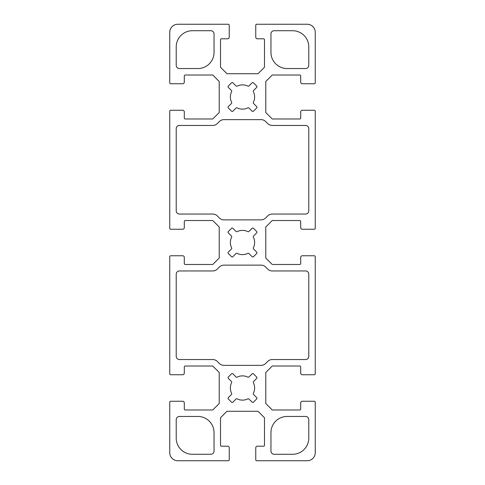 <?xml version="1.0" encoding="UTF-8"?>
<svg xmlns="http://www.w3.org/2000/svg" width="485" height="485" viewBox="0 0 485 485"><rect width="100%" height="100%" fill="white"/><g stroke="black" fill="none" stroke-linecap="round" stroke-linejoin="round"><path stroke-width="0.73" d="M236.019 376.942A0.97 0.97 0 0 0 237.135 377.13A12.125 12.125 0 0 1 247.865 377.13A0.97 0.97 0 0 0 248.981 376.942L252.103 373.826A0.97 0.97 0 0 1 253.473 373.826L256.674 377.027A0.97 0.97 0 0 1 256.674 378.397L253.558 381.519A0.97 0.97 0 0 0 253.37 382.635A12.125 12.125 0 0 1 253.37 393.365A0.97 0.97 0 0 0 253.558 394.481L256.674 397.603A0.97 0.97 0 0 1 256.674 398.973L253.473 402.174A0.97 0.97 0 0 1 252.103 402.174L248.981 399.058A0.97 0.97 0 0 0 247.865 398.87A12.125 12.125 0 0 1 237.135 398.87A0.97 0.97 0 0 0 236.019 399.058L232.897 402.174A0.97 0.97 0 0 1 231.527 402.174L228.326 398.973A0.97 0.97 0 0 1 228.326 397.603L231.442 394.481A0.97 0.97 0 0 0 231.63 393.365A12.125 12.125 0 0 1 231.63 382.635A0.97 0.97 0 0 0 231.442 381.519L228.326 378.397A0.97 0.97 0 0 1 228.326 377.027L231.527 373.826A0.97 0.97 0 0 1 232.897 373.826L236.019 376.942M308.781 46.881L308.781 65.311A3.231 3.231 0 0 1 305.55 68.549L287.12 68.549A16.169 16.169 0 0 1 270.951 52.38L270.951 33.95A3.231 3.231 0 0 1 274.189 30.719L292.619 30.719A16.169 16.169 0 0 1 308.781 46.881M292.619 454.281L274.189 454.281A3.231 3.231 0 0 1 270.951 451.05L270.951 432.62A16.169 16.169 0 0 1 287.12 416.451L305.55 416.451A3.231 3.231 0 0 1 308.781 419.689L308.781 438.119A16.169 16.169 0 0 1 292.619 454.281M236.019 231.442A0.97 0.97 0 0 0 237.135 231.63A12.125 12.125 0 0 1 247.865 231.63A0.97 0.97 0 0 0 248.981 231.442L252.103 228.326A0.97 0.97 0 0 1 253.473 228.326L256.674 231.527A0.97 0.97 0 0 1 256.674 232.897L253.558 236.019A0.97 0.97 0 0 0 253.37 237.135A12.125 12.125 0 0 1 253.37 247.865A0.97 0.97 0 0 0 253.558 248.981L256.674 252.103A0.97 0.97 0 0 1 256.674 253.473L253.473 256.674A0.97 0.97 0 0 1 252.103 256.674L248.981 253.558A0.97 0.97 0 0 0 247.865 253.37A12.125 12.125 0 0 1 237.135 253.37A0.97 0.97 0 0 0 236.019 253.558L232.897 256.674A0.97 0.97 0 0 1 231.527 256.674L228.326 253.473A0.97 0.97 0 0 1 228.326 252.103L231.442 248.981A0.97 0.97 0 0 0 231.63 247.865A12.125 12.125 0 0 1 231.63 237.135A0.97 0.97 0 0 0 231.442 236.019L228.326 232.897A0.97 0.97 0 0 1 228.326 231.527L231.527 228.326A0.97 0.97 0 0 1 232.897 228.326L236.019 231.442M232.897 82.826L236.019 85.942A0.97 0.97 0 0 0 237.135 86.13A12.125 12.125 0 0 1 247.865 86.13A0.97 0.97 0 0 0 248.981 85.942L252.103 82.826A0.97 0.97 0 0 1 253.473 82.826L256.674 86.027A0.97 0.97 0 0 1 256.674 87.397L253.558 90.519A0.97 0.97 0 0 0 253.37 91.635A12.125 12.125 0 0 1 253.37 102.365A0.97 0.97 0 0 0 253.558 103.481L256.674 106.603A0.97 0.97 0 0 1 256.674 107.973L253.473 111.174A0.97 0.97 0 0 1 252.103 111.174L248.981 108.058A0.97 0.97 0 0 0 247.865 107.87A12.125 12.125 0 0 1 237.135 107.87A0.97 0.97 0 0 0 236.019 108.058L232.897 111.174A0.97 0.97 0 0 1 231.527 111.174L228.326 107.973A0.97 0.97 0 0 1 228.326 106.603L231.442 103.481A0.97 0.97 0 0 0 231.63 102.365A12.125 12.125 0 0 1 231.63 91.635A0.97 0.97 0 0 0 231.442 90.519L228.326 87.397A0.97 0.97 0 0 1 228.326 86.027L231.527 82.826A0.97 0.97 0 0 1 232.897 82.826M212.751 359.549L179.45 359.549A3.231 3.231 0 0 1 176.219 356.311L176.219 274.189A3.231 3.231 0 0 1 179.45 270.951L212.751 270.951A6.469 6.469 0 0 0 217.328 269.06L219.359 267.029A6.469 6.469 0 0 1 223.931 265.131L261.069 265.131A6.469 6.469 0 0 1 265.641 267.029L267.671 269.06A6.469 6.469 0 0 0 272.249 270.951L305.55 270.951A3.231 3.231 0 0 1 308.781 274.189L308.781 356.311A3.231 3.231 0 0 1 305.55 359.549L272.249 359.549A6.469 6.469 0 0 0 267.671 361.44L265.641 363.471A6.469 6.469 0 0 1 261.069 365.369L223.931 365.369A6.469 6.469 0 0 1 219.359 363.471L217.328 361.44A6.469 6.469 0 0 0 212.751 359.549M192.381 30.719L210.811 30.719A3.231 3.231 0 0 1 214.049 33.95L214.049 52.38A16.169 16.169 0 0 1 197.88 68.549L179.45 68.549A3.231 3.231 0 0 1 176.219 65.311L176.219 46.881A16.169 16.169 0 0 1 192.381 30.719M176.219 438.119L176.219 419.689A3.231 3.231 0 0 1 179.45 416.451L197.88 416.451A16.169 16.169 0 0 1 214.049 432.62L214.049 451.05A3.231 3.231 0 0 1 210.811 454.281L192.381 454.281A16.169 16.169 0 0 1 176.219 438.119M212.751 214.049L179.45 214.049A3.231 3.231 0 0 1 176.219 210.811L176.219 128.689A3.231 3.231 0 0 1 179.45 125.451L212.751 125.451A6.469 6.469 0 0 0 217.328 123.56L219.359 121.529A6.469 6.469 0 0 1 223.931 119.631L261.069 119.631A6.469 6.469 0 0 1 265.641 121.529L267.671 123.56A6.469 6.469 0 0 0 272.249 125.451L305.55 125.451A3.231 3.231 0 0 1 308.781 128.689L308.781 210.811A3.231 3.231 0 0 1 305.55 214.049L272.249 214.049A6.469 6.469 0 0 0 267.671 215.94L265.641 217.971A6.469 6.469 0 0 1 261.069 219.869L223.931 219.869A6.469 6.469 0 0 1 219.359 217.971L217.328 215.94A6.469 6.469 0 0 0 212.751 214.049M315.25 402.229A0.97 0.97 0 0 0 314.28 401.259L302.319 401.259A1.619 1.619 0 0 0 300.7 402.871L300.7 409.019A0.97 0.97 0 0 1 299.73 409.989L272.249 409.989L265.78 403.52L265.78 372.48L272.249 366.011L299.73 366.011A0.97 0.97 0 0 1 300.7 366.981L300.7 373.129A1.619 1.619 0 0 0 302.319 374.741L314.28 374.741A0.97 0.97 0 0 0 315.25 373.771L315.25 256.729A0.97 0.97 0 0 0 314.28 255.759L302.319 255.759A1.619 1.619 0 0 0 300.7 257.371L300.7 263.519A0.97 0.97 0 0 1 299.73 264.489L272.249 264.489L265.78 258.02L265.78 226.98L272.249 220.511L299.73 220.511A0.97 0.97 0 0 1 300.7 221.481L300.7 227.629A1.619 1.619 0 0 0 302.319 229.241L314.28 229.241A0.97 0.97 0 0 0 315.25 228.271L315.25 111.229A0.97 0.97 0 0 0 314.28 110.259L302.319 110.259A1.619 1.619 0 0 0 300.7 111.871L300.7 118.019A0.97 0.97 0 0 1 299.73 118.989L272.249 118.989L265.78 112.52L265.78 81.48L272.249 75.011L299.73 75.011A0.97 0.97 0 0 1 300.7 75.981L300.7 82.129A1.619 1.619 0 0 0 302.319 83.741L314.28 83.741A0.97 0.97 0 0 0 315.25 82.771L315.25 32.331A8.081 8.081 0 0 0 307.169 24.25L256.729 24.25A0.97 0.97 0 0 0 255.759 25.22L255.759 37.181A1.619 1.619 0 0 0 257.371 38.8L263.519 38.8A0.97 0.97 0 0 1 264.489 39.77L264.489 67.251L258.02 73.72L226.98 73.72L220.511 67.251L220.511 39.77A0.97 0.97 0 0 1 221.481 38.8L227.629 38.8A1.619 1.619 0 0 0 229.241 37.181L229.241 25.22A0.97 0.97 0 0 0 228.271 24.25L177.831 24.25A8.081 8.081 0 0 0 169.75 32.331L169.75 82.771A0.97 0.97 0 0 0 170.72 83.741L182.681 83.741A1.619 1.619 0 0 0 184.3 82.129L184.3 75.981A0.97 0.97 0 0 1 185.27 75.011L212.751 75.011L219.22 81.48L219.22 112.52L212.751 118.989L185.27 118.989A0.97 0.97 0 0 1 184.3 118.019L184.3 111.871A1.619 1.619 0 0 0 182.681 110.259L170.72 110.259A0.97 0.97 0 0 0 169.75 111.229L169.75 228.271A0.97 0.97 0 0 0 170.72 229.241L182.681 229.241A1.619 1.619 0 0 0 184.3 227.629L184.3 221.481A0.97 0.97 0 0 1 185.27 220.511L212.751 220.511L219.22 226.98L219.22 258.02L212.751 264.489L185.27 264.489A0.97 0.97 0 0 1 184.3 263.519L184.3 257.371A1.619 1.619 0 0 0 182.681 255.759L170.72 255.759A0.97 0.97 0 0 0 169.75 256.729L169.75 373.771A0.97 0.97 0 0 0 170.72 374.741L182.681 374.741A1.619 1.619 0 0 0 184.3 373.129L184.3 366.981A0.97 0.97 0 0 1 185.27 366.011L212.751 366.011L219.22 372.48L219.22 403.52L212.751 409.989L185.27 409.989A0.97 0.97 0 0 1 184.3 409.019L184.3 402.871A1.619 1.619 0 0 0 182.681 401.259L170.72 401.259A0.97 0.97 0 0 0 169.75 402.229L169.75 452.669A8.081 8.081 0 0 0 177.831 460.75L228.271 460.75A0.97 0.97 0 0 0 229.241 459.78L229.241 447.819A1.619 1.619 0 0 0 227.629 446.2L221.481 446.2A0.97 0.97 0 0 1 220.511 445.23L220.511 417.749L226.98 411.28L258.02 411.28L264.489 417.749L264.489 445.23A0.97 0.97 0 0 1 263.519 446.2L257.371 446.2A1.619 1.619 0 0 0 255.759 447.819L255.759 459.78A0.97 0.97 0 0 0 256.729 460.75L307.169 460.75A8.081 8.081 0 0 0 315.25 452.669L315.25 402.229"/></g></svg>
